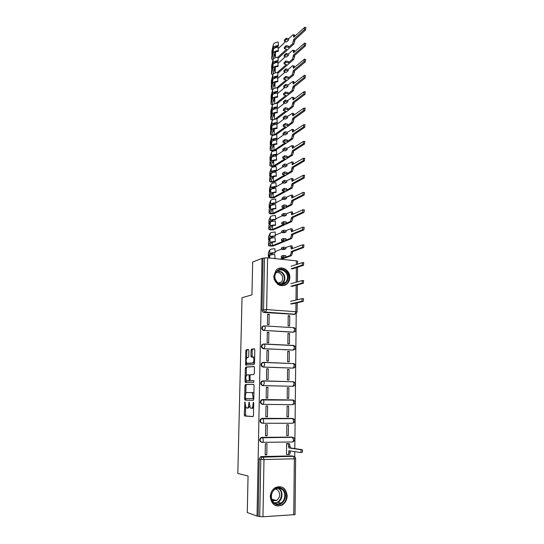 <?xml version="1.0" encoding="UTF-8"?>
<svg xmlns="http://www.w3.org/2000/svg" width="544" height="544" viewBox="0 0 544 544"><rect width="100%" height="100%" fill="white"/><g stroke="black" fill="none" stroke-linecap="round" stroke-linejoin="round"><path stroke-width="0.82" d="M244.888 401.962L244.283 414.834L244.705 416.004L252.96 416.588L253.456 415.446L253.708 403.022L253.395 402.2L253.021 404.607C252.878 406.864 252.355 408.082 251.45 408.265L250.281 408.014L249.193 402.125L248.717 404.45C248.581 406.681 248.064 407.884 247.18 408.068L246.044 407.823L244.888 401.962M292.788 350.105L263.976 348.65C261.868 347.895 261.412 346.514 262.609 344.508L264.459 344.107L265.01 346.174L263.976 348.65L263.432 348.718L293.366 350.044L294.447 347.616L293.42 345.44L264.214 343.964M263.18 362.358L261.773 362.882C260.515 364.922 260.95 366.323 263.092 367.084L292.944 368.111M262.84 380.854L261.48 381.351C260.148 383.425 260.569 384.853 262.752 385.628L292.529 386.322M270.3 496.679C271.388 504.492 275.284 507.307 281.989 505.124C285.246 503.125 286.98 500.038 287.191 495.87C286.028 487.934 282.044 485.187 275.23 487.628C272.156 489.641 270.518 492.66 270.3 496.679M273.856 275.992C273.414 283.621 282.941 288.708 287.531 283.39C289 281.806 289.768 279.84 289.823 277.501C290.251 269.851 280.602 264.751 276.012 270.293L273.856 275.992M248.873 350.588L248.452 349.527L246.201 349.812L245.738 350.975L245.691 365.078L254.034 364.473L254.524 363.29L254.803 349.846L254.361 348.772L251.552 349.132L251.07 350.316L250.947 355.994L251.206 357.007L253.239 357.109C254.293 359.57 254.096 361.536 252.64 362.998L246.82 363.29C245.8 360.883 245.99 358.952 247.391 357.49L248.275 357.394L248.751 356.232L248.873 350.588M257.04 516.045L247.268 512.55L248.057 476.007L237.81 473.457L242.032 297.718L251.96 294.862L252.668 261.997L261.984 258.42L257.04 516.045L259.719 516.542L260.78 459.381L261.895 457.218L293.284 456.185L294.712 456.81M245.419 384.526L244.943 385.662L244.644 398.976L245.065 400.119L253.293 400.309L253.79 399.153L254.068 385.472L253.626 384.329L245.419 384.526L246.452 384.554L245.983 385.682L245.806 393.55M245.045 381.446L245.344 368.247L245.813 367.098L253.994 366.472L254.436 367.581L254.32 373.374L253.83 374.551L250.458 374.728L249.975 375.884L250.165 380.746L253.844 380.691L253.81 382.303L245.46 382.554L245.045 381.446L246.078 381.473L246.106 380.181M294.127 314.33L264.098 312.474L265.622 312.127C264.35 311.896 263.663 311.073 263.561 309.658L264.52 257.958L267.573 257.808L296.412 260.862L297.622 261.236L297.595 264.058M294.732 456.824L294.787 451.622M294.821 448.548L296.215 313.664M261.984 258.42L264.52 257.958M261.446 456.559L291.611 455.906L293.583 456.328L263.289 456.994L261.446 456.559L260.331 456.926L263.289 456.994L263.99 459.524L262.97 516.78L259.719 516.542M293.753 514.916L294.345 458.803L295.616 458.66L295.052 514.617L262.97 516.78M288.198 443.584L286.627 443.53L286.491 454.437L286.926 454.424M266.778 454.845L266.968 443.795L265.356 443.822L265.159 454.879L266.778 454.845L265.166 454.56M267.111 435.737L267.294 424.789L265.69 424.789L265.492 435.751L267.111 435.737L265.499 435.54M288.293 435.554L288.422 424.762L286.858 424.762L286.729 435.567L288.293 435.554L286.729 435.377M267.43 416.799L267.621 405.96L266.016 405.94L265.826 416.792L267.43 416.799L265.832 416.69M288.517 416.881L288.646 406.184L287.089 406.164L286.96 416.874L288.517 416.881L286.96 416.779M267.94 387.294L266.342 387.26L266.159 398.018L267.75 398.038L267.94 387.294L266.342 387.321M288.871 387.77L287.32 387.736L287.184 398.351L288.742 398.371L288.871 387.77L287.32 387.79M268.253 368.805L266.669 368.75L266.485 379.406L268.07 379.454L268.253 368.805L266.669 368.914M289.088 369.526L287.545 369.471L287.416 379.991L288.959 380.032L289.088 369.526L287.545 369.621M268.566 350.479L266.988 350.404L266.805 360.971L268.389 361.032L268.566 350.479L266.988 350.669M289.306 351.444L287.769 351.37L287.64 361.794L289.177 361.855L289.306 351.444L287.762 351.608M276.604 362.875L276.039 362.923M268.92 362.583L268.362 362.63M268.879 332.323L267.308 332.228L267.124 342.7L268.702 342.774L268.879 332.323L267.301 332.588M289.517 333.52L287.987 333.431L287.864 343.76L289.394 343.842L289.517 333.52L287.987 333.758M269.185 314.323L267.621 314.214L267.444 324.591L269.008 324.686L269.185 314.323L267.614 314.67M289.728 315.758L288.211 315.649L288.082 325.89L289.605 325.985L289.728 315.758L288.204 316.064M263.65 325.87L262.364 326.441L264.806 325.91L294.059 327.726C296.092 328.705 296.378 330.018 294.902 331.663L292.992 332.234L264.309 330.419C262.242 329.678 261.773 328.318 262.908 326.339L264.806 325.91L265.336 327.91L264.309 330.419L293.563 332.146L294.637 329.691L293.617 327.583M262.874 404.348L262.405 404.335C260.182 403.546 259.78 402.098 261.188 399.99L262.494 399.52L292.822 399.969L294.039 400.445M262.058 423.218C259.794 422.409 259.406 420.934 260.902 418.798L262.147 418.356L292.033 418.438L293.91 419.009M261.691 442.272C259.393 441.436 259.032 439.933 260.617 437.777L261.8 437.369L291.822 437.084L293.774 437.73M261.548 456.579L261.535 457.15M262.364 326.441C261.236 328.413 261.698 329.773 263.765 330.514M263.432 344.032L262.072 344.583C260.875 346.589 261.331 347.963 263.432 348.718M293.128 363.582L292.638 363.494M293.06 381.772L292.441 381.65M292.271 437.138L291.822 437.084M263.017 258.529L262.045 310.019C262.147 311.426 262.827 312.242 264.098 312.474M258.142 515.984L259.223 459.082L260.331 456.926M292.278 456.015L291.611 455.906M247.18 408.068L248.227 408.075L249.519 406.348M251.45 408.265L252.504 408.272L253.626 407.143M245.5 406.905L245.609 415.942L253.123 416.527M253.762 384.377L246.452 384.554M245.691 398.541L246.106 400.132L253.354 400.296M245.296 397.739L245.589 398.541L252.817 398.67L253.157 397.861L252.287 392.7L246.847 392.476C245.97 392.693 245.466 393.904 245.33 396.1L245.296 397.739M253.898 393.672L253.341 392.72L251.784 392.476M246.208 375.727L246.371 368.281L245.344 368.247M254.198 366.574L246.84 367.132L246.371 368.281M250.328 380.814L253.966 380.752M247.024 374.904C245.602 376.339 245.419 378.291 246.473 380.759L248.778 380.868L249.254 379.719L249.07 374.877L247.024 374.904M247.874 380.963L246.894 380.936M250.097 380.664L247.928 380.963M250.172 374.972L248.941 374.809M249.193 374.877L249.948 374.836M246.078 381.473L246.357 382.527M248.173 363.501L247.262 363.467M254.551 362.154L253.688 363.038L248.295 363.501M254.64 357.687L254.286 357.156L252.919 356.932M254.612 348.922L252.593 349.18L252.11 350.363L252.198 356.986M246.5 362.807L246.684 365.078M248.69 349.676L247.228 349.86L246.765 351.023L246.595 358.292M287.694 443.516L289.524 443.87L290.238 447.875L288.871 447.902L288.157 443.89L286.627 443.571M286.498 454.356L287.715 454.56C288.368 454.519 288.735 453.764 288.816 452.288L288.837 450.704L300.533 452.513C301.315 451.928 301.39 450.99 300.75 449.711L288.871 447.902M290.238 447.875L302.158 449.691C302.797 450.969 302.722 451.901 301.934 452.486L300.635 452.513M290.204 450.915L290.19 452.261C290.108 453.73 289.741 454.485 289.088 454.526L287.892 454.553M274.598 503.69C266.302 498.964 274.298 483.194 282.105 488.675C290.265 493.326 282.52 509.048 274.598 503.69M281.561 489.151C279.534 487.954 277.44 487.954 275.278 489.144C270.429 491.735 269.994 500.466 274.611 503.05C276.576 504.193 278.596 504.22 280.684 503.139C285.682 500.65 286.212 491.796 281.561 489.151M275.516 489.015L277.229 489.661C280.765 493.347 280.541 496.978 276.549 500.555L272.469 500.84L273.666 499.705M274.965 505.308C277.154 506.212 279.344 506.09 281.54 504.934C287.756 501.86 288.429 490.858 282.656 487.567M277.916 283.166C270.076 277.821 277.617 264.69 285.008 270.647C292.726 275.91 285.41 289.034 277.916 283.166M284.492 271.184C281.595 269.321 278.943 269.518 276.542 271.782C273.89 275.686 274.353 279.344 277.93 282.771C280.779 284.587 283.39 284.417 285.756 282.254C288.504 278.358 288.082 274.672 284.492 271.184M275.754 272.864C277.338 272.265 278.868 272.483 280.357 273.523C283.159 276.236 283.492 279.113 281.35 282.152L279.065 283.451M277.386 284.097C280.915 286.348 284.145 286.137 287.082 283.465C290.503 278.637 289.979 274.054 285.525 269.722C283.07 268.008 280.548 267.689 277.964 268.763M278.882 283.356L279.038 282.846M290.571 303.899L301.893 301.247L302.212 298.649L290.598 301.294M302.104 298.581L303.559 298.758L303.239 301.356L291.89 304.001M290.775 286.28L302.056 283.111L302.382 280.534L290.809 283.696M303.423 280.582L303.396 283.24L292.094 286.396M290.986 268.818L302.212 265.146L302.552 262.589L291.013 266.254M303.572 262.65L303.552 265.282L292.291 268.947M291.536 245.874L292.053 245.983L292.529 248.465M285.77 257.101L283.281 256.836L283.302 255.415L285.79 255.68L285.77 257.101L290.115 255.524L291.169 252.94L291.19 251.505L302.376 247.336L302.722 244.793L291.217 248.962L290.754 245.834L285.899 247.411L285.879 248.819L283.397 248.54L283.417 247.126L281.445 247.901L281.425 249.308L283.893 249.587L285.879 248.819M285.899 247.411L283.417 247.126M270.429 255.048L271.17 253.715C271.544 253.266 272.87 253.001 275.148 252.912L274.897 248.758C271.986 248.88 270.3 249.234 269.824 249.812L268.389 252.606M275.148 252.912L274.897 248.758M274.836 252.634C271.925 252.749 270.232 253.096 269.756 253.66L268.314 256.34L269.056 256.7M281.425 249.145L275.169 251.58M283.302 255.415L281.323 256.142L281.302 257.557L283.784 257.822L280.153 259.134M275.06 258.597L274.808 254.47C271.891 254.585 270.198 254.918 269.729 255.483L268.396 257.89M275.026 258.597L274.808 254.47M274.747 258.359L273.401 258.42M303.729 244.882L303.708 247.493L292.488 251.648L292.475 253.082L291.421 255.666L290.115 255.524M281.432 259.27L291.421 255.666M281.302 257.557L283.281 256.836M281.425 249.308L283.397 248.54M292.488 251.648L291.19 251.505M291.734 228.82L292.271 228.922L292.726 231.268M285.994 240.142L283.519 239.85L283.54 238.442L286.015 238.734L285.994 240.142L290.326 238.374L291.373 235.77L291.387 234.342L302.532 229.69L302.892 227.168L291.421 231.826L290.979 228.759L286.124 230.534L286.103 231.934L283.628 231.628L283.648 230.228L281.683 231.084L281.663 232.478L284.124 232.784L286.103 231.934M286.124 230.534L283.648 230.228M270.837 238.313L271.449 237.096C271.823 236.599 273.142 236.3 275.414 236.198L275.169 232.05C272.265 232.186 270.579 232.58 270.11 233.22L268.675 236.314M275.414 236.198L275.169 232.05M275.108 235.892C272.204 236.028 270.518 236.409 270.042 237.034L268.614 239.952L269.246 240.387M281.663 232.465L275.427 235.164M283.54 238.442L281.568 239.258L281.547 240.659L284.016 240.951L272.326 245.718L269.892 245.568L271.354 242.726C271.728 242.25 273.054 241.958 275.325 241.862L275.074 237.708C272.17 237.844 270.484 238.218 270.014 238.843L268.58 241.835M275.325 241.862L275.074 237.708M275.012 241.563C272.109 241.692 270.422 242.06 269.946 242.672L268.505 245.548C269.613 246.174 271.3 246.276 273.571 245.861L291.618 238.53L290.326 238.374M303.878 227.276L304.218 227.338L303.858 229.86L292.686 234.498L292.672 235.926L291.618 238.53M281.547 240.659L283.519 239.85M281.663 232.478L283.628 231.628M292.686 234.498L291.387 234.342M291.931 211.922L292.482 212.01L292.917 214.227M286.212 223.332L283.75 223.013L283.771 221.612L286.232 221.932L286.212 223.332L290.53 221.374L291.591 217.328L302.688 212.201L303.056 209.692L291.618 214.832L291.196 211.827L286.341 213.799L286.321 215.193L283.859 214.86L283.88 213.466L281.921 214.411L281.901 215.798L284.349 216.124L286.321 215.193M286.341 213.799L283.88 213.466M273.795 219.796L271.85 220.449M271.225 221.721L271.728 220.612C272.102 220.068 273.414 219.742 275.679 219.626L275.434 215.478C272.544 215.635 270.864 216.063 270.395 216.77L268.96 220.164M275.679 219.626L275.434 215.478M275.373 219.286C272.483 219.443 270.796 219.864 270.327 220.558L268.899 223.754L269.457 224.21M282.112 215.825L275.686 218.892M271.939 225.91L272.66 225.624M283.771 221.612L281.806 222.516L281.785 223.904L284.24 224.223L272.592 229.493L270.171 229.33L271.633 226.195C272.007 225.672 273.326 225.352 275.59 225.236L275.339 221.088C272.449 221.238 270.769 221.66 270.3 222.346L268.865 225.638M275.59 225.236L275.339 221.088M275.278 224.917C272.388 225.06 270.701 225.468 270.232 226.141L268.79 229.31C269.892 230.003 271.578 230.112 273.836 229.65L291.822 221.544L290.53 221.374M304.028 209.821L304.375 209.875L304.008 212.384L292.883 217.505L291.822 221.544M281.785 223.904L283.75 223.013M281.901 215.798L283.859 214.86M292.883 217.505L291.591 217.328M292.142 195.153L292.692 195.235L293.114 197.329M286.436 206.659L283.982 206.312L284.002 204.932L286.45 205.278L286.436 206.659L290.734 204.524L291.788 200.464L302.845 194.868L303.219 192.372L291.815 197.989L291.414 195.044L286.559 197.214L286.538 198.587L284.09 198.234L284.111 196.853L282.159 197.88L282.139 199.254L284.58 199.607L286.538 198.587M286.559 197.214L284.111 196.853M274.978 203.259L271.925 204.449M271.585 205.272L272 204.272C272.374 203.68 273.686 203.32 275.937 203.191L275.692 199.05C272.816 199.22 271.143 199.689 270.674 200.457L269.246 204.143M275.937 203.191L275.692 199.05M275.631 202.824C272.755 202.994 271.082 203.456 270.613 204.211L269.178 207.692L269.674 208.168M282.54 199.315L275.944 202.756M271.884 209.875L272.925 209.712L272.932 209.182M284.002 204.932L282.044 205.918L282.023 207.298L284.471 207.638L272.864 213.404L270.45 213.234L271.912 209.807C272.279 209.236 273.598 208.882 275.849 208.76L275.604 204.612C272.728 204.782 271.048 205.238 270.579 205.986L269.151 209.569M275.849 208.76L275.604 204.612M275.543 208.406C272.66 208.57 270.987 209.012 270.518 209.746L269.069 213.214C270.171 213.962 271.844 214.078 274.101 213.568L292.019 204.707L290.734 204.524M304.191 192.522L304.531 192.569L304.157 195.065L293.073 200.648L292.019 204.707M282.023 207.298L283.982 206.312M282.139 199.254L284.09 198.234M293.073 200.648L291.788 200.464M292.373 178.527L292.903 178.609L293.304 180.574M286.654 190.135L284.206 189.761L284.226 188.387L286.668 188.761L286.654 190.135L290.938 187.816L291.985 183.743L303.001 177.691L303.382 175.209L292.012 181.295L291.625 178.405L286.776 180.764L286.756 182.131L284.322 181.75L284.335 180.384L282.39 181.492L282.37 182.852L284.804 183.226L286.756 182.131M286.776 180.764L284.335 180.384M275.91 186.912L272.075 188.578M271.932 188.965L272.279 188.068C272.646 187.428 273.952 187.041 276.196 186.891L275.951 182.757C273.088 182.947 271.422 183.45 270.953 184.28L269.525 188.251M276.196 186.891L275.951 182.757M275.896 186.504C273.027 186.687 271.361 187.19 270.892 188L269.464 191.767L269.906 192.256M282.934 182.94L276.196 186.748M272.027 193.956L273.19 193.78L273.204 192.875M284.226 188.387L282.282 189.462L282.261 190.828L284.696 191.189L273.129 197.445L270.722 197.261L272.184 193.555C272.558 192.936 273.863 192.556 276.107 192.413L275.862 188.272C273 188.462 271.327 188.952 270.858 189.761L269.43 193.637M276.107 192.413L275.862 188.272M275.808 192.032C272.932 192.216 271.266 192.698 270.796 193.494L269.355 197.241C270.443 198.05 272.116 198.179 274.36 197.622L292.216 188.013L290.938 187.816M304.354 175.365L304.307 177.902L293.264 183.947L292.216 188.013M282.261 190.828L284.206 189.761M282.37 182.852L284.322 181.75M293.264 183.947L291.985 183.743M292.597 162.037L293.107 162.126L293.495 163.968M286.865 173.74L284.437 173.352L284.451 171.986L286.885 172.387L286.865 173.74L291.135 171.251L292.182 167.171L303.151 160.657L303.538 158.195L292.21 164.737L291.836 161.908L286.987 164.458L286.974 165.811L284.546 165.403L284.566 164.05L282.622 165.24L282.608 166.586L285.022 166.988L286.974 165.811M286.987 164.458L284.566 164.05M272.258 172.788L272.551 171.992C272.918 171.312 274.224 170.891 276.454 170.734L276.209 166.6C273.36 166.804 271.701 167.348 271.232 168.239L269.797 172.489M276.454 170.734L276.209 166.6M276.148 170.313C273.299 170.517 271.633 171.054 271.17 171.931L269.736 175.964L270.137 176.474M283.302 166.702L274.122 172.285M272.184 178.167L273.448 177.983L273.469 176.712M284.451 171.986L282.513 173.142L282.492 174.495L284.913 174.882L273.387 181.614L270.994 181.424L272.456 177.439C272.83 176.773 274.128 176.365 276.366 176.208L276.121 172.074C273.265 172.271 271.606 172.808 271.136 173.672L269.708 177.834M276.366 176.208L276.121 172.074M276.066 175.8C273.204 175.998 271.544 176.521 271.075 177.371L269.634 181.404C270.722 182.274 272.381 182.403 274.618 181.805L292.407 171.462L291.135 171.251M304.524 158.365L304.45 160.881L293.454 167.382L292.407 171.462M282.492 174.495L284.437 173.352M282.608 166.586L284.546 165.403M293.454 167.382L292.182 167.171M292.815 145.69L293.311 145.778L293.685 147.499M287.082 157.495L284.662 157.073L284.675 155.727L287.096 156.148L287.082 157.495L291.332 154.829L292.373 150.736L303.3 143.779L303.702 141.324L292.407 148.322L292.046 145.547L287.205 148.281L287.184 149.627L284.77 149.199L284.784 147.852L282.853 149.124L282.839 150.457L285.246 150.885L287.184 149.627M287.205 148.281L284.784 147.852M272.585 156.754L272.816 156.06C273.19 155.332 274.482 154.877 276.706 154.707L276.468 150.579C273.625 150.797 271.973 151.382 271.504 152.327L270.076 156.856M276.706 154.707L276.468 150.579M276.406 154.265C273.564 154.482 271.912 155.054 271.442 155.985L270.014 160.29L270.382 160.813M272.843 161.248L273.727 161.187M283.642 150.6L275.189 156.114M272.36 162.506L273.714 162.309L273.741 160.677M284.675 155.727L282.744 156.958L282.724 158.297L285.138 158.712L273.652 165.92L271.266 165.716L272.728 161.459C273.095 160.745 274.394 160.303 276.624 160.14L276.379 156.006C273.537 156.223 271.878 156.794 271.415 157.719L269.98 162.153M276.624 160.14L276.379 156.006M276.318 159.698C273.476 159.916 271.816 160.48 271.347 161.391L269.906 165.696C270.987 166.62 272.646 166.763 274.87 166.117L292.597 155.047L291.332 154.829M304.688 141.508L304.599 144.017L293.644 150.96L292.597 155.047M282.724 158.297L284.662 157.073M282.839 150.457L284.77 149.199M293.644 150.96L292.373 150.736M293.032 129.479L293.508 129.567L293.869 131.172M287.293 141.379L284.879 140.937L284.9 139.597L287.314 140.046L287.293 141.379L291.53 138.543L292.57 134.436L303.45 127.051L303.858 124.603L292.597 132.049L292.25 129.329L287.416 132.246L287.395 133.579L284.988 133.124L285.008 131.791L283.084 133.137L283.064 134.463L285.464 134.912L287.395 133.579M287.416 132.246L285.008 131.791M273.183 145.296L273.999 144.779M272.891 140.848L273.081 140.25C273.455 139.475 274.747 138.999 276.957 138.815L276.719 134.688C273.89 134.926 272.245 135.544 271.776 136.551L270.348 141.352M276.957 138.815L276.719 134.688M276.658 138.339C273.829 138.577 272.184 139.189 271.714 140.175L270.286 144.745L270.62 145.282M272.945 145.758L273.986 145.69M283.975 134.633L276.08 140.114M272.551 146.968L273.972 146.771L273.999 145.085M284.9 139.597L282.975 140.91L282.955 142.242L285.355 142.678L273.911 150.348L271.538 150.13L272.993 145.608C273.36 144.847 274.659 144.378 276.876 144.201L276.631 140.073C273.802 140.304 272.15 140.91 271.687 141.896L270.252 146.608M276.876 144.201L276.631 140.073M276.576 143.738C273.741 143.963 272.088 144.568 271.619 145.534L270.184 150.11C270.579 150.81 271.81 151.089 273.877 150.946M274.598 150.79L292.788 138.774L291.53 138.543M304.851 124.8L304.742 127.303L293.828 134.674L292.788 138.774M282.955 142.242L284.879 140.937M283.064 134.463L284.988 133.124M293.828 134.674L292.57 134.436M293.25 113.404L293.706 113.499L294.059 114.988M287.504 125.399L285.104 124.936L285.124 123.61L287.524 124.073L287.504 125.399L291.727 122.393L292.76 118.279L303.6 110.466L304.008 108.032L292.788 115.913L292.454 113.24L287.626 116.341L287.606 117.667L285.212 117.191L285.226 115.865L283.308 117.286L283.288 118.606L285.675 119.075L287.606 117.667M287.626 116.341L285.226 115.865M273.251 129.914L274.251 129.676L274.264 129.003M273.197 125.079L273.346 124.576C273.72 123.76 275.006 123.25 277.209 123.053L276.971 118.932C274.156 119.184 272.51 119.843 272.048 120.897L270.62 125.97M277.209 123.053L276.971 118.932M276.916 122.556C274.094 122.808 272.449 123.454 271.986 124.501L270.558 129.322L270.864 129.873M273.102 130.39L274.244 130.322M284.288 118.803L276.855 124.27M272.748 131.56L274.224 131.349L274.251 129.676M285.124 123.61L283.2 124.991L283.179 126.317L285.573 126.772L274.169 134.898L271.803 134.674L273.258 129.887C273.625 129.084 274.917 128.588 277.127 128.398L276.889 124.27C274.067 124.515 272.422 125.161 271.952 126.201L270.524 131.179M277.127 128.398L276.889 124.27M276.828 127.901C274.006 128.153 272.36 128.785 271.891 129.812L270.456 134.654L272.768 135.592M305.007 108.236L304.885 110.724L294.018 118.531L292.978 122.645L291.727 122.393M275.89 134.762L292.978 122.645M283.179 126.317L285.104 124.936M283.288 118.606L285.212 117.191M294.018 118.531L292.76 118.279M293.468 97.464L293.903 97.56L294.243 98.933M287.715 109.555L285.321 109.065L285.342 107.753L287.728 108.242L287.715 109.555L291.917 106.386L292.951 102.258L303.749 94.024L304.164 91.603L292.978 99.906L292.658 97.294L292.026 97.308L287.83 100.572L287.81 101.884L285.43 101.381L285.444 100.076L283.533 101.572L283.519 102.877L285.892 103.367L287.81 101.884M287.83 100.572L285.444 100.076M273.421 114.641L274.509 114.396L274.523 113.363M273.496 109.439L273.612 109.024C273.979 108.168 275.264 107.63 277.46 107.42L277.222 103.299C274.414 103.571 272.782 104.264 272.313 105.373L270.885 110.711M277.46 107.42L277.222 103.299M277.161 106.896C274.353 107.161 272.721 107.848 272.252 108.95L270.83 114.029L271.109 114.587M273.272 115.144L274.496 115.076M284.587 103.095L277.25 108.8M272.952 116.266L274.482 116.056L274.509 114.396M285.342 107.753L283.424 109.215L283.404 110.52L285.79 111.003L274.883 119.224M273.17 119.809L272.068 119.34L273.523 114.294C273.89 113.444 275.176 112.921 277.372 112.717L277.134 108.596C274.326 108.861 272.687 109.541 272.224 110.636L270.796 115.879M277.372 112.717L277.134 108.596M277.08 112.2C274.264 112.465 272.626 113.132 272.163 114.213L270.722 119.32L272.496 120.251M305.17 91.82L305.028 94.296L294.202 102.524L293.168 106.644L291.917 106.386M276.78 118.946L293.168 106.644M283.404 110.52L285.321 109.065M283.519 102.877L285.43 101.381M294.202 102.524L292.951 102.258M293.678 81.654L294.426 83.021M287.919 93.84L285.539 93.33L285.559 92.024L287.939 92.534L287.919 93.84L292.108 90.508L293.134 86.374L303.892 77.724L304.314 75.31L293.162 84.041L292.856 81.471L288.034 84.932L288.021 86.231L285.641 85.707L285.661 84.408L283.757 85.979L283.737 87.278L286.103 87.788L288.021 86.231M288.034 84.932L285.661 84.408M273.598 99.498L274.761 99.239L274.781 97.852M273.782 93.922L273.87 93.602C274.237 92.698 275.516 92.14 277.705 91.916L277.467 87.802C274.672 88.087 273.04 88.815 272.578 89.978L271.15 95.574M277.705 91.916L277.467 87.802M277.413 91.365C274.611 91.65 272.986 92.364 272.517 93.52L271.096 98.852L271.354 99.43M273.455 100.021L274.747 99.946M284.872 87.523L277.61 93.473M273.156 101.096L274.734 100.885L274.761 99.239M285.559 92.024L283.648 93.561L283.628 94.86L286.001 95.363L275.801 103.476M272.938 104.55L272.333 104.074L273.782 98.831C274.149 97.94 275.427 97.39 277.624 97.172L277.386 93.051C274.584 93.33 272.952 94.051 272.49 95.193L271.062 100.701M277.624 97.172L277.386 93.051M277.324 96.628C274.523 96.907 272.891 97.614 272.428 98.75L270.994 104.108L272.469 105.04M305.327 75.541L305.17 78.01L294.386 86.646L293.352 90.78L292.108 90.508M277.318 103.476L293.352 90.78M283.628 94.86L285.539 93.33M283.737 87.278L285.641 85.707M294.386 86.646L293.134 86.374M288.123 78.254L285.756 77.724L285.77 76.425L288.143 76.962L288.123 78.254L292.298 74.766L293.325 70.618L304.042 61.56L304.463 59.16L293.352 68.306L293.053 65.79L292.407 65.838L288.238 69.421L288.225 70.706L285.858 70.169L285.879 68.877L283.982 70.523L283.961 71.801L286.314 72.338L288.225 70.706M288.238 69.421L285.879 68.877M273.782 84.47L275.006 84.198L275.04 82.464M274.067 78.533L274.128 78.302C274.496 77.364 275.767 76.772 277.95 76.541L277.712 72.427C274.931 72.726 273.306 73.488 272.843 74.705L271.415 80.56M277.95 76.541L277.712 72.427M277.658 75.963C274.87 76.262 273.244 77.017 272.782 78.22L271.361 83.796L271.599 84.388M273.639 85.02L274.999 84.939M285.151 72.073L277.923 78.288M273.367 86.047L274.978 85.83L275.006 84.198M285.77 76.425L283.873 78.037L283.852 79.329L286.212 79.852L276.597 87.897M272.918 89.386L272.598 88.985L274.04 83.49C274.407 82.559 275.686 81.981 277.868 81.75L277.63 77.636C274.842 77.935 273.217 78.683 272.755 79.88L271.327 85.646M277.868 81.75L277.63 77.636M277.576 81.185C274.781 81.478 273.156 82.219 272.694 83.402L271.259 89.019L272.585 89.964L272.517 93.52M293.889 65.98L294.603 67.238M305.483 59.405L305.306 61.866L294.562 70.904L293.536 75.045L292.298 74.766M277.698 88.237L293.536 75.045M283.852 79.329L285.756 77.724M283.961 71.801L285.858 70.169M294.562 70.904L293.325 70.618M288.327 62.798L285.967 62.247L285.988 60.962L288.347 61.513L288.327 62.798L292.488 59.153L293.508 54.998L304.184 45.54L304.613 43.146L293.536 52.707L293.25 50.232L292.59 50.3L288.442 54.033L288.429 55.311L286.069 54.747L286.09 53.468L284.199 55.189L284.179 56.46L286.525 57.018L288.429 55.311M288.442 54.033L286.09 53.468M273.972 69.557L275.257 69.278L275.291 67.204M274.353 63.274L274.387 63.131C274.754 62.145 276.019 61.533 278.188 61.288L277.957 57.174C275.182 57.494 273.564 58.29 273.102 59.561L271.68 65.661M278.188 61.288L277.957 57.174L286.634 49.205L284.294 48.64L286.178 46.893L286.198 45.621L288.544 46.192L288.531 47.464L286.178 46.893M277.902 60.683C275.128 60.996 273.51 61.785 273.047 63.043L271.844 69.462M273.829 70.128L275.244 70.054M285.423 56.753L278.161 63.294M273.584 71.121L275.23 70.897L275.257 69.278M285.988 60.962L284.09 62.642L284.07 63.92L286.423 64.464L277.304 72.468M273.006 74.331L274.298 68.272C274.666 67.3 275.937 66.694 278.106 66.456L277.875 62.342C275.101 62.655 273.476 63.437 273.013 64.695L271.592 70.706M278.106 66.456L277.875 62.342M277.821 65.865C275.04 66.171 273.421 66.946 272.959 68.184L271.517 74.052L272.768 75.011M294.093 50.436L294.78 51.592M305.633 43.404L305.442 45.852L294.739 55.291L293.719 59.446L292.488 59.153M278.004 73.175L293.719 59.446M284.07 63.92L285.967 62.247M284.179 56.46L286.069 54.747M294.739 55.291L293.508 54.998M288.531 47.464L292.672 43.663L293.692 39.501L304.327 29.655L304.762 27.268L293.712 37.23L293.44 34.796L292.781 34.891L288.646 38.774L288.626 40.045L286.28 39.46L286.3 38.189L284.417 39.977L284.396 41.235L286.736 41.82L288.626 40.045M288.646 38.774L286.3 38.189M274.169 54.76L275.502 54.475L275.543 52.068M274.625 48.137L274.638 48.076C275.006 47.056 276.27 46.41 278.433 46.158L278.195 42.051C275.434 42.384 273.822 43.207 273.367 44.533L271.939 50.878M278.433 46.158L278.195 42.051M278.14 45.533C275.38 45.859 273.768 46.675 273.306 47.988L272.088 54.652M274.026 55.359L275.488 55.284M285.688 41.555L278.392 48.409M273.795 56.304L275.475 56.086L275.502 54.475M273.163 59.384L274.55 53.176C274.917 52.17 276.182 51.537 278.351 51.286L278.113 47.178C275.352 47.505 273.734 48.321 273.278 49.626L271.85 55.889M278.351 51.286L278.113 47.178M278.059 50.667C275.291 50.986 273.68 51.796 273.217 53.088L271.782 59.201L272.952 60.18M294.297 35.013L294.957 36.074M305.789 27.54L305.585 29.981L294.923 39.814L293.903 43.969L292.672 43.663M278.236 58.283L293.903 43.969M286.198 45.621L284.308 47.369L284.294 48.64M284.396 41.235L286.28 39.46M294.923 39.814L293.692 39.501M245.181 402.75L244.555 402.744M253.708 403.016L253.055 403.002M249.39 402.88L248.751 402.873M262.072 344.583L264.459 344.107L293.842 345.583C295.929 346.589 296.201 347.922 294.664 349.581L293.366 350.044M263.826 362.318L293.624 363.603C295.759 364.63 296.024 365.983 294.426 367.656L293.168 368.098L263.636 367.05C261.494 366.282 261.052 364.881 262.317 362.841L264.105 362.467L264.676 364.602L263.636 367.05L263.092 367.084M292.59 368.138L293.168 368.098L294.25 365.697L293.624 363.603L264.105 362.467L261.773 362.882M263.432 380.841L293.406 381.779C295.589 382.833 295.848 384.207 294.175 385.9L292.971 386.315L263.296 385.614C261.113 384.839 260.692 383.411 262.024 381.337L263.745 380.99L264.336 383.2L263.296 385.614L262.752 385.628M292.386 386.328L292.971 386.315L294.059 383.948L293.406 381.779L263.745 380.99L261.48 381.351M293.189 314.527L294.807 314.194L265.622 312.127L266.655 309.584L295.882 311.705L295.97 303.049M296.004 299.989L296.154 285.26M296.188 282.146L296.344 267.628M296.371 264.466L296.412 260.862M267.573 257.808L266.655 309.584L262.045 310.019M295.616 458.66C295.521 457.395 294.848 456.613 293.583 456.328L294.345 458.803L263.99 459.524L259.223 459.082M262.494 399.52L292.822 399.969L293.862 402.363L292.767 404.702L262.956 404.355C260.726 403.56 260.324 402.111 261.739 400.003L263.384 399.684L264.003 401.968L262.956 404.355M262.147 418.356L292.618 418.479L293.658 420.94C293.583 422.389 293.216 423.157 292.563 423.252L262.684 423.266M261.8 437.369L292.414 437.152L293.461 439.695C293.379 441.15 293.012 441.912 292.359 441.973L262.392 442.354M263.038 437.437L263.024 438.185M262.262 442.354C259.944 441.517 259.576 440.021 261.168 437.845L262.65 437.594L263.316 440.035C263.228 441.517 262.874 442.292 262.262 442.354M262.609 423.266C260.338 422.457 259.95 420.981 261.453 418.839L263.017 418.554L263.663 420.913C263.575 422.389 263.221 423.171 262.609 423.266M293.094 381.636L294.154 382.051M293.372 363.467L294.27 363.827M293.644 345.46L294.372 345.76M293.91 327.624L294.474 327.848M297.106 311.95L296.181 313.691L294.807 314.194L295.882 311.705L297.106 311.95L297.201 302.763M249.356 404.457L248.717 404.45M253.674 404.614L253.021 404.607M245.745 416.01L244.705 416.004M245.324 414.834L244.283 414.834M246.106 400.132L245.065 400.119M245.684 398.99L244.644 398.976M245.983 385.682L244.943 385.662M253.796 398.684L252.817 398.67M253.817 397.875L253.157 397.861M253.851 396.195L253.191 396.182M246.84 367.132L245.813 367.098M249.818 380.895L248.778 380.868M249.893 379.732L249.254 379.719M249.975 375.938L249.336 375.918M253.688 363.038L252.64 362.998M251.988 356.034L250.947 355.994M252.11 350.363L251.07 350.316M252.593 349.18L251.552 349.132M246.466 364.106L245.439 364.065M246.765 351.023L245.738 350.975M247.228 349.86L246.201 349.812M290.258 446.298L288.884 446.318M289.211 443.72L287.851 443.741M290.19 452.261L288.816 452.288M301.961 449.596L300.56 449.623M278.494 488.247L278.807 488.43C283.431 491.055 282.894 499.841 277.923 502.309L274.686 503.091M274.162 502.738C280.881 503.758 284.41 491.912 278.433 488.587L277.875 488.274M277.712 270.79L281.86 272.048C285.423 275.502 285.845 279.167 283.111 283.036L281.86 284.029M281.282 284.022C285.389 280.507 285.464 276.604 281.506 272.313L277.243 271.13M303.239 301.356L301.893 301.247M303.396 283.24L302.056 283.111M303.552 265.282L302.212 265.146M292.536 247.676L291.23 247.527M272.177 254.667L272.197 253.232M269.756 253.66L269.824 249.812M268.328 256.285L268.389 252.504M269.681 258.026L269.729 255.483M292.475 253.082L291.169 252.94M303.708 247.493L302.376 247.336M292.733 230.568L291.434 230.404M272.456 237.939L272.476 236.558M270.042 237.034L270.11 233.22M268.614 239.952L268.682 236.205M272.326 245.718L272.381 242.202M269.946 242.672L270.014 238.843M268.518 245.487L268.58 241.726M292.672 235.926L291.373 235.77M303.858 229.86L302.532 229.69M292.924 213.602L291.638 213.425M272.728 221.347L272.748 220.3M270.327 220.558L270.395 216.77M268.899 223.754L268.96 220.041M272.592 229.493L272.653 225.767M270.232 226.141L270.3 222.346M268.804 229.242L268.865 225.515M292.862 218.912L291.57 218.742M304.008 212.384L302.688 212.201M293.121 196.785L291.836 196.595M273 204.891L273.013 204.286M270.613 204.211L270.674 200.457M269.178 207.692L269.246 204.007M272.864 213.404L272.925 209.712M270.518 209.746L270.579 205.986M269.083 213.139L269.151 209.44M293.06 202.048L291.774 201.865M304.157 195.065L302.845 194.868M293.311 180.112L292.033 179.908M270.892 188L270.953 184.28M269.464 191.767L269.525 188.108M273.129 197.445L273.19 193.78M270.796 193.494L270.858 189.761M269.368 197.159L269.43 193.494M293.25 185.334L291.972 185.13M304.307 177.902L303.001 177.691M293.502 163.581L292.23 163.363M271.17 171.931L271.232 168.239M269.736 175.964L269.804 172.332M273.387 181.614L273.448 177.983M271.075 177.371L271.136 173.672M269.647 181.315L269.708 177.677M293.44 168.756L292.169 168.545M304.45 160.881L303.151 160.657M293.685 147.186L292.42 146.962M271.442 155.985L271.504 152.327M270.014 160.29L270.076 156.692M273.652 165.92L273.714 162.309M271.347 161.391L271.415 157.719M269.919 165.6L269.987 161.99M293.631 152.32L292.359 152.096M304.599 144.017L303.3 143.779M293.876 130.941L292.611 130.696M271.714 140.175L271.776 136.551M270.286 144.745L270.348 141.175M273.911 150.348L273.972 146.771M271.619 145.534L271.687 141.896M270.198 150.015L270.259 146.431M293.814 136.027L292.55 135.789M304.742 127.303L303.45 127.051M294.059 114.825L292.801 114.573M271.986 124.501L272.048 120.897M270.558 129.322L270.62 125.786M274.169 134.898L274.224 131.349M271.891 129.812L271.952 126.201M270.47 134.552L270.531 131.002M293.998 119.87L292.74 119.619M304.885 110.724L303.6 110.466M294.243 98.845L292.992 98.58M272.252 108.95L272.313 105.373M270.83 114.029L270.892 110.514M274.428 119.34L274.482 116.056M272.163 114.213L272.224 110.636M270.735 119.211L270.796 115.688M294.182 103.85L292.93 103.591M305.028 94.296L303.749 94.024M294.426 83.001L293.182 82.729M271.096 98.852L271.157 95.37M274.686 103.734L274.734 100.885M272.428 98.75L272.49 95.193M271.007 103.992L271.068 100.504M294.365 87.965L293.121 87.693M305.17 78.01L303.892 77.724M294.556 67.279L293.366 67M272.782 78.22L272.843 74.705M271.361 83.796L271.422 80.342M274.944 88.257L274.978 85.83M272.694 83.402L272.755 79.88M271.272 88.903L271.334 85.435M294.549 72.209L293.304 71.924M305.306 61.866L304.042 61.56M294.678 51.68L293.549 51.408M273.047 63.043L273.102 59.561M271.626 68.864L271.68 65.436M275.196 72.91L275.23 70.897M272.959 68.184L273.013 64.695M271.531 73.923L271.592 70.489M294.726 56.59L293.488 56.29M305.442 45.852L304.184 45.54M294.8 36.217L293.733 35.945M273.306 47.988L273.367 44.533M271.884 54.046L271.946 50.646M275.448 57.678L275.475 56.086M273.217 53.088L273.278 49.626M271.796 59.072L271.857 55.658M294.902 41.099L293.672 40.786M305.585 29.981L304.327 29.655M281.479 504.968L281.989 505.124M260.617 437.777L292.733 437.301C295.086 438.457 295.304 439.906 293.4 441.64M260.902 418.798L292.958 418.628C295.256 419.75 295.487 421.165 293.665 422.892M261.188 399.99L293.182 400.126C295.419 401.207 295.671 402.608 293.923 404.314M297.235 299.696L297.384 284.92M297.412 281.799L297.561 267.233M245.609 415.942L244.569 415.942M245.956 400.071L244.916 400.051M253.341 392.72L252.287 392.7M250.111 374.904L249.07 374.877M246.344 382.52L245.31 382.493M254.286 357.156L253.239 357.109M251.797 357.027L251.206 357.007M246.35 365.106L245.691 365.078M289.524 443.87L288.157 443.89M302.158 449.691L300.75 449.711M275.441 503.078L274.38 502.758M274.591 503.037L277.923 502.309L280.684 503.139M276.549 500.555L271.701 499.12M281.799 284.029L283.111 283.036L285.756 282.254M281.35 282.152L278.338 283.05M303.559 298.758L302.212 298.649M303.729 280.663L302.382 280.534M303.892 262.725L302.552 262.589M268.314 256.34L268.376 252.559M292.053 245.983L290.754 245.834M304.055 244.95L302.722 244.793M268.6 240.013L268.668 236.266M268.505 245.548L268.566 241.788M292.271 228.922L290.979 228.759M304.218 227.338L302.892 227.168M268.886 223.829L268.947 220.109M268.79 229.31L268.852 225.583M292.482 212.01L291.196 211.827M304.375 209.875L303.056 209.692M269.164 207.767L269.232 204.082M269.069 213.214L269.137 209.515M292.692 195.235L291.414 195.044M304.531 192.569L303.219 192.372M269.45 191.848L269.511 188.19M269.355 197.241L269.416 193.576M292.903 178.609L291.625 178.405M304.688 175.42L303.382 175.209M269.722 176.052L269.79 172.421M269.634 181.404L269.695 177.766M293.107 162.126L291.836 161.908M304.844 158.42L303.538 158.195M270.001 160.385L270.062 156.788M269.906 165.696L269.974 162.085M293.311 145.778L292.046 145.547M304.994 141.562L303.702 141.324M270.273 144.847L270.334 141.277M270.184 150.11L270.246 146.533M293.508 129.567L292.25 129.329M305.143 124.862L303.858 124.603M270.545 129.431L270.606 125.888M270.456 134.654L270.518 131.104M293.706 113.499L292.454 113.24M305.293 108.297L304.008 108.032M270.817 114.138L270.878 110.629M270.722 119.32L270.783 115.797M293.903 97.56L292.658 97.294M305.442 91.882L304.164 91.603M271.082 98.967L271.143 95.486M270.994 104.108L271.055 100.62M294.1 81.75L292.856 81.471M305.585 75.602L304.314 75.31M271.347 83.919L271.408 80.464M271.259 89.019L271.32 85.558M294.29 66.076L293.053 65.79M305.735 59.466L304.463 59.16M271.606 68.993L271.667 65.566M271.517 74.052L271.578 70.611M294.481 50.531L293.25 50.232M305.878 43.459L304.613 43.146M271.871 54.182L271.932 50.782M271.782 59.201L271.844 55.787M294.671 35.108L293.44 34.796M306.014 27.594L304.762 27.268"/></g></svg>
